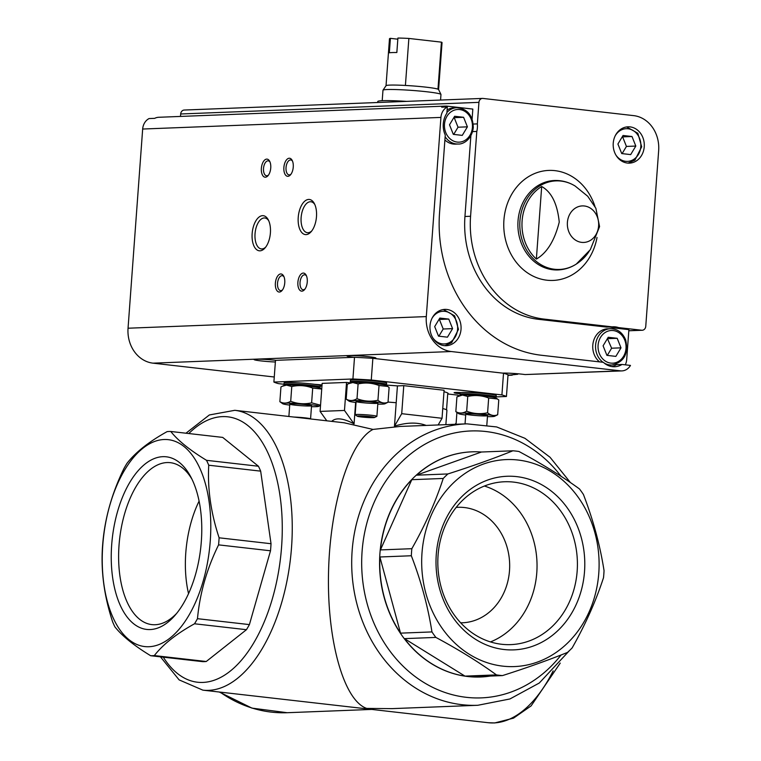 <?xml version="1.0" encoding="UTF-8"?>
<svg xmlns="http://www.w3.org/2000/svg" width="761" height="761" viewBox="0 0 761 761"><rect width="100%" height="100%" fill="white"/><g stroke="black" fill="none" stroke-linecap="round" stroke-linejoin="round"><path stroke-width="1.14" d="M152.485 655.706A112.666 57.693 96.5 0 1 150.659 655.725C134.06 645.613 122.15 635.996 114.911 626.883A112.666 57.693 96.5 0 1 112.685 621.984C104.514 597.366 101.061 573.176 102.335 549.394A112.666 57.693 96.5 0 1 102.859 542.327C105.113 517.309 112.152 492.7 123.957 468.519A112.666 57.693 96.5 0 1 126.916 463.42C135.506 452.329 148.909 441.732 167.116 431.62A112.666 57.693 96.5 0 1 170.778 431.477C177.893 440.505 189.812 450.122 206.516 460.319A112.666 57.693 96.5 0 1 208.742 465.218C207.439 488.752 210.892 512.943 219.101 537.799A112.666 57.693 96.5 0 1 218.578 544.866C206.84 568.809 199.801 593.418 197.48 618.683A112.666 57.693 96.5 0 1 194.521 623.782C176.447 633.789 163.044 644.386 154.321 655.582A112.666 57.693 96.5 0 1 152.485 655.706M148.899 646.726A104.124 53.327 96.5 0 1 113.769 493.128A104.124 53.327 96.5 0 1 206.859 489.504A104.124 53.327 96.5 0 1 148.899 646.726M170.778 431.477L222.707 437.404L258.445 466.246A112.666 57.693 96.5 0 1 260.671 471.145L208.742 465.218M206.516 460.319L258.445 466.246M219.101 537.799L271.03 543.725A112.666 57.693 96.5 0 1 270.507 550.793L218.578 544.866M197.48 618.683L249.408 624.6A112.666 57.693 96.5 0 1 246.45 629.699L194.521 623.782M150.659 655.725L202.588 661.642A112.666 57.693 96.5 0 0 206.25 661.499L246.45 629.699M154.321 655.582L206.25 661.499M460.671 622.812A57.788 49.484 87.8 0 0 462.431 622.783A57.788 49.484 87.8 0 0 509.499 570.664A57.788 49.484 87.8 0 0 457.932 507.302A57.788 49.484 87.8 0 0 456.172 507.406M185.969 433.209L209.351 414.964L234.816 410.312L344.267 422.802L372.995 429.423L400.01 426.445L466.826 423.839A140.833 120.59 87.8 0 0 351.82 569.266A140.833 120.59 87.8 0 0 477.794 705.285L509.918 698.969L539.283 683.026L569.561 650.493M388.043 402.093A58.15 3.919 4.2 0 1 396.196 402.721L394.474 426.15C406.745 422.345 417.313 422.108 426.179 425.428M355.634 402.455L354.065 423.877C343.335 418.198 335.886 417.361 331.701 421.366M442.75 408.562A58.15 3.919 4.2 0 1 446.926 410.35L445.87 424.657M234.816 410.312A140.833 72.124 96.5 0 1 291.073 552.905A140.833 72.124 96.5 0 1 208.562 690.36A140.833 72.124 96.5 0 1 202.883 690.151L488.22 722.712L494.707 722.95L513.504 718.146L531.111 705.894L560.229 663.088M372.995 429.423C349.66 441.218 329.951 504.676 328.533 572.595C326.907 640.543 343.839 700.738 366.735 708.415L391.991 708.634L477.794 705.285M584.524 571.54A86.868 74.378 87.8 0 0 478.821 483.996A86.868 74.378 87.8 0 0 467.834 633.704A86.868 74.378 87.8 0 0 584.524 571.54M598.783 573.166A103.582 88.695 87.8 0 0 519.354 460.186A103.582 88.695 87.8 0 0 422.279 549.756A103.582 88.695 87.8 0 0 501.432 665.97A103.582 88.695 87.8 0 0 598.783 573.166M411.844 548.691A112.666 96.466 87.8 0 0 411.33 555.758C421.033 580.909 427.91 606.298 431.953 631.925A112.666 96.466 87.8 0 0 435.872 637.414C458.826 649.732 479.011 662.222 496.429 674.893A112.666 96.466 87.8 0 0 502.488 675.587C526.916 667.787 548.586 660.072 567.487 652.424A112.666 96.466 87.8 0 0 572.148 647.915C585.418 624.505 595.882 601.095 603.521 577.685A112.666 96.466 87.8 0 0 603.825 574.155A112.666 96.466 87.8 0 0 604.044 570.617C600.068 545.237 593.19 519.858 583.411 494.45A112.666 96.466 87.8 0 0 579.492 488.962C562.274 476.424 542.089 463.925 518.945 451.482A112.666 96.466 87.8 0 0 512.885 450.788C494.184 458.36 472.524 466.084 447.877 473.951A112.666 96.466 87.8 0 0 443.225 478.46C435.682 501.642 425.228 525.052 411.844 548.691L380.414 549.918A112.666 96.466 -92.2 0 1 411.796 479.687L443.225 478.46M471.772 451.834A112.666 96.466 87.8 0 0 471.677 451.844A112.666 96.466 87.8 0 0 379.672 568.172A112.666 96.466 87.8 0 0 480.448 676.995A112.666 96.466 87.8 0 0 480.543 676.995M490.179 676.063A112.666 96.466 -92.2 0 1 480.638 676.995A112.666 96.466 -92.2 0 1 471.059 676.805L502.488 675.587M464.99 676.12L404.443 638.631A112.666 96.466 -92.2 0 0 464.99 676.12L496.429 674.893M404.443 638.631L435.872 637.414M400.524 633.142L379.891 556.985A112.666 96.466 -92.2 0 0 400.524 633.142L431.953 631.925M379.891 556.985L411.33 555.758M471.677 451.844L471.868 451.834A112.666 96.466 -92.2 0 0 416.448 475.178L447.877 473.951M471.868 451.834A112.666 96.466 -92.2 0 1 481.447 452.015L512.885 450.788M150.164 629.556A86.868 44.48 96.5 0 1 116.756 514.417A86.868 44.48 96.5 0 1 190.764 476.843A86.868 44.48 96.5 0 1 174.954 615.411A86.868 44.48 96.5 0 1 150.164 629.556M271.03 543.725L260.671 471.145M249.408 624.6L270.507 550.793M283.967 384.257L278.412 383.63A118.117 7.962 4.2 0 1 273.893 382.051L352.914 378.978A118.117 7.962 4.2 0 1 371.263 380.005L501.918 394.921L503.516 373.223A118.117 7.962 4.2 0 1 508.034 374.793L506.436 396.491L496.182 396.89M501.918 394.921A118.117 7.962 4.2 0 1 506.436 396.491M321.77 388.576L320.543 388.433M273.893 382.051L275.492 360.353L354.512 357.28A118.117 7.962 4.2 0 1 372.861 358.317L503.516 373.223M352.914 378.978L354.512 357.28M371.263 380.005L372.861 358.317M459.967 393.76A9.998 0.675 4.2 0 1 454.108 392.714A9.998 0.675 4.2 0 1 461.061 392.581M314.512 384.315A9.998 0.675 4.2 0 1 322.027 384.971M321.951 386.074A9.998 0.675 4.2 0 1 320.276 386.017M350.298 382.859L346.531 382.431L322.15 383.382L320.086 411.406L326.802 420.804M384.8 384.971A58.15 3.919 4.2 0 1 397.432 385.903L403.777 385.656L444.091 390.26L442.036 418.284L438.155 424.961M443.986 391.744A58.15 3.919 4.2 0 1 448.162 393.532A58.15 3.919 4.2 0 1 447.706 393.97L458.189 395.168L458.103 396.253M394.474 426.15L401.713 413.68L403.777 385.656M396.196 402.721L397.432 385.903M401.713 413.68L442.036 418.284M454.983 424.305L456.124 423.192L456.914 412.452M446.536 409.846L447.706 393.97M346.531 382.431L344.476 410.455L320.086 411.406M344.476 410.455L354.065 423.877M490.474 641.923A81.494 69.774 87.8 0 0 536.79 572.7A81.494 69.774 87.8 0 0 484.396 486.032M577.161 571.121A81.494 69.774 87.8 0 0 504.448 481.761A81.494 69.774 87.8 0 0 437.889 565.908A81.494 69.774 87.8 0 0 510.793 644.615A81.494 69.774 87.8 0 0 577.161 571.121M176.685 613.347A81.494 41.731 96.5 0 1 155.139 624.733A81.494 41.731 96.5 0 1 151.858 624.61A81.494 41.731 96.5 0 1 119.629 538.912A81.494 41.731 96.5 0 1 170.331 462.678A81.494 41.731 96.5 0 1 191.991 479.249M188.538 593.647A81.494 41.731 96.5 0 1 199.097 501.109M416.448 475.178L481.447 452.015M380.414 549.918L411.796 479.687M473.247 124.053L477.356 123.891L478.935 102.355A4.357 3.738 -92.2 0 1 482.493 98.416A4.357 3.738 -92.2 0 1 482.978 98.435L633.704 115.634A31.981 27.386 -92.2 0 1 658.665 150.573L645.756 326.326A4.357 3.738 -92.2 0 1 642.208 330.255A4.357 3.738 -92.2 0 1 641.713 330.236L618.588 327.601L612.966 327.82L628.89 329.637L626.693 359.582A12.794 10.958 -92.2 0 1 625.285 364.833M538.398 319.306L544.02 319.087L612.12 326.859L606.488 327.078L538.398 319.306A94.126 80.599 -92.2 0 1 464.942 216.485L470.574 216.267L476.805 131.444A19.986 17.113 87.8 0 0 477.356 123.891M502.536 373.109A14.535 0.98 4.2 0 1 525.071 374.564L621.908 370.902A12.794 10.958 -92.2 0 0 630.469 365.423L622.051 364.462L616.42 364.681A19.986 17.113 -92.2 0 1 611.873 366.574M274.264 376.999L152.999 363.159A31.981 27.386 -92.2 0 1 128.048 328.219L142.668 129.037A12.794 10.958 -92.2 0 1 149.07 118.564L154.702 118.345A12.794 10.958 -92.2 0 1 158.716 117.28L445.718 106.093A12.794 10.958 -92.2 0 0 441.694 107.168L447.325 106.949L446.869 113.227A19.986 17.113 87.8 0 0 445.261 135.03L439.554 212.728A130.473 111.715 -92.2 0 0 541.366 355.254L603.349 362.322A19.986 17.113 -92.2 0 0 614.698 366.735A19.986 17.113 -92.2 0 0 622.051 364.462M180.5 116.433L180.68 113.979A4.357 3.738 -92.2 0 1 184.238 110.041L482.493 98.416M445.718 106.093A12.794 10.958 -92.2 0 1 447.154 106.15L472.828 109.08L472.105 118.992M472.591 131.605L476.805 131.444M470.869 135.781L464.942 216.485M621.908 370.902A12.794 10.958 -92.2 0 1 620.472 370.845L451.254 351.534A31.981 27.386 -92.2 0 1 426.303 316.595L440.923 117.413A12.794 10.958 -92.2 0 1 447.325 106.949M508.006 375.23L517.756 374.26M461.023 329.313A18.169 15.562 87.8 0 0 444.805 309.385A18.169 15.562 87.8 0 0 429.965 328.153A18.169 15.562 87.8 0 0 446.222 345.703A18.169 15.562 87.8 0 0 461.023 329.313M580.529 260.985A43.444 37.203 87.8 0 1 576.676 263.687L590.289 249.722L599.573 226.616L595.853 208.229L587.701 196.233L575.145 186.036A44.319 37.945 87.8 0 0 519.83 226.645A44.319 37.945 87.8 0 0 578.132 262.821L580.529 260.985A43.444 37.203 87.8 0 0 589.214 251.187M541.689 186.521C551.516 191.962 557.366 203.815 559.249 222.079C554.607 240.581 546.978 252.909 536.362 259.092A43.444 37.203 87.8 0 1 541.689 186.521L536.362 259.092M510.46 375.135A14.535 0.98 4.2 0 1 508.025 374.878M276.081 360.334A14.535 0.98 -175.8 0 0 254.117 359.496A14.535 0.98 -175.8 0 0 260.662 360.866A14.535 0.98 -175.8 0 0 275.368 361.989M373.832 358.421A14.535 0.98 -175.8 0 0 375.896 358.003A14.535 0.98 -175.8 0 0 368.933 356.719A14.535 0.98 -175.8 0 0 346.968 355.882A14.535 0.98 -175.8 0 0 353.922 357.299M316.481 216.666A17.674 9.056 -83.5 0 0 314.331 203.539A17.674 9.056 -83.5 0 0 302.041 204.462A17.674 9.056 -83.5 0 0 299.349 228.062A17.674 9.056 -83.5 0 0 311.116 231.734A17.674 9.056 -83.5 0 0 316.481 216.666M270.402 232.885A17.674 9.056 -83.5 0 0 268.243 219.758A17.674 9.056 -83.5 0 0 255.962 220.68A17.674 9.056 -83.5 0 0 253.27 244.281A17.674 9.056 -83.5 0 0 265.028 247.953A17.674 9.056 -83.5 0 0 270.402 232.885M293.251 167.087A9.084 4.652 -83.5 0 0 292.148 160.343A9.084 4.652 -83.5 0 0 285.832 160.818A9.084 4.652 -83.5 0 0 284.452 172.947A9.084 4.652 -83.5 0 0 290.493 174.83A9.084 4.652 -83.5 0 0 293.251 167.087M284.757 282.807A9.084 4.652 -83.5 0 0 283.653 276.062A9.084 4.652 -83.5 0 0 277.337 276.538A9.084 4.652 -83.5 0 0 275.948 288.666A9.084 4.652 -83.5 0 0 281.998 290.559A9.084 4.652 -83.5 0 0 284.757 282.807M307.263 281.931A9.084 4.652 -83.5 0 0 306.16 275.187A9.084 4.652 -83.5 0 0 299.844 275.663A9.084 4.652 -83.5 0 0 298.464 287.791A9.084 4.652 -83.5 0 0 304.505 289.675A9.084 4.652 -83.5 0 0 307.263 281.931M270.745 167.962A9.084 4.652 -83.5 0 0 269.641 161.218A9.084 4.652 -83.5 0 0 263.325 161.693A9.084 4.652 -83.5 0 0 261.936 173.822A9.084 4.652 -83.5 0 0 267.986 175.715A9.084 4.652 -83.5 0 0 270.745 167.962M644.244 146.74A18.169 15.562 87.8 0 0 628.034 126.811A18.169 15.562 87.8 0 0 613.195 145.579A18.169 15.562 87.8 0 0 629.442 163.13A18.169 15.562 87.8 0 0 644.244 146.74M612.12 326.859A19.986 17.113 -92.2 0 1 613.138 326.783A19.986 17.113 -92.2 0 1 618.588 327.601M544.02 319.087A94.126 80.599 -92.2 0 1 470.574 216.267M269.993 161.979A7.515 3.843 -83.5 0 0 268.252 160.837A7.515 3.843 -83.5 0 0 263.572 167.867A7.515 3.843 -83.5 0 0 266.55 175.762A7.515 3.843 -83.5 0 0 268.5 175.049M306.512 275.948A7.515 3.843 -83.5 0 0 304.771 274.807A7.515 3.843 -83.5 0 0 300.1 281.836A7.515 3.843 -83.5 0 0 303.068 289.732A7.515 3.843 -83.5 0 0 305.018 289.018M284.005 276.823A7.515 3.843 -83.5 0 0 282.264 275.682A7.515 3.843 -83.5 0 0 277.584 282.712A7.515 3.843 -83.5 0 0 280.562 290.607A7.515 3.843 -83.5 0 0 282.512 289.893M292.5 161.104A7.515 3.843 -83.5 0 0 290.759 159.962A7.515 3.843 -83.5 0 0 286.088 166.992A7.515 3.843 -83.5 0 0 289.056 174.887A7.515 3.843 -83.5 0 0 291.006 174.174M268.728 220.738A15.562 7.971 -83.5 0 0 264.847 217.979A15.562 7.971 -83.5 0 0 255.154 232.543A15.562 7.971 -83.5 0 0 261.318 248.914A15.562 7.971 -83.5 0 0 265.713 247.106M314.807 204.519A15.562 7.971 -83.5 0 0 310.926 201.76A15.562 7.971 -83.5 0 0 301.242 216.324A15.562 7.971 -83.5 0 0 307.396 232.695A15.562 7.971 -83.5 0 0 311.801 230.887M599.563 361.894A18.169 15.562 -92.2 0 1 592.79 345.209A18.169 15.562 -92.2 0 1 607.582 328.819L610.398 328.714C617.561 328.866 622.66 332.633 625.704 340.034C628.643 353.884 624.01 362.217 611.815 365.023A18.169 15.562 -92.2 0 1 604.11 362.997M611.815 365.023L609 365.137A18.169 15.562 -92.2 0 1 607.297 365.09M608.543 327.002A19.986 17.113 -92.2 0 1 612.966 327.82M447.097 110.012A18.169 15.562 -92.2 0 1 453.994 107.815L456.809 107.71A18.169 15.562 87.8 0 0 446.926 112.4M445.137 136.704A18.169 15.562 87.8 0 0 458.227 144.019L455.411 144.133A18.169 15.562 -92.2 0 1 444.9 139.948M454.64 116.271L463.592 117.299L467.406 126.849L462.269 135.382L453.318 134.355L449.504 124.804L454.64 116.271M453.699 134.402L458.027 127.211L467.406 126.849M458.027 127.211L454.212 117.66L463.592 117.299M438.498 336.143L447.449 337.171L452.586 328.638L448.781 319.087L439.82 318.069L434.683 326.593L438.498 336.143M438.878 336.191L443.206 328.999L452.586 328.638M443.206 328.999L439.401 319.449L448.781 319.087M603.092 345.808L606.907 355.358L615.858 356.386L620.995 347.853L617.19 338.303L608.229 337.275L603.092 345.808M607.288 355.406L611.616 348.215L607.421 338.626M607.811 338.664L617.19 338.303M611.616 348.215L620.995 347.853M621.727 153.57L630.679 154.597L635.816 146.064L632.001 136.514L623.05 135.487L617.913 144.019L621.727 153.57M622.108 153.617L626.436 146.426L635.816 146.064M626.436 146.426L622.622 136.875L632.001 136.514M438.593 89.57L442.046 42.587A26.35 1.779 -175.8 0 0 441.428 42.15L408.866 38.44A26.35 1.779 -175.8 0 0 397.908 38.05L396.842 52.519A26.35 1.779 4.2 0 0 389.337 52.804L390.403 38.345A26.35 1.779 -175.8 0 0 389.489 38.735L386.036 85.708M397.822 39.192L390.403 38.345M441.428 42.15L437.975 89.17A26.35 1.779 -175.8 0 0 405.413 85.451A26.35 1.779 -175.8 0 0 389.832 85.108A26.35 1.779 -175.8 0 0 386.065 85.679L383.002 90.169A29.07 1.96 -175.8 0 0 382.973 90.245L382.203 100.709M440.562 100.052L440.971 94.497A29.07 1.96 -175.8 0 0 440.952 94.421L438.574 89.532A26.35 1.779 -175.8 0 0 437.975 89.17M408.866 38.44L405.413 85.451M440.952 94.421A29.07 1.96 -175.8 0 0 419.282 91.006A29.07 1.96 -175.8 0 0 387.159 89.541A29.07 1.96 -175.8 0 0 383.002 90.169M406.574 101.375A33.436 2.254 -175.8 0 0 382.583 100.69A33.436 2.254 -175.8 0 0 377.77 101.498L377.703 102.497M384.362 384.876L385.104 384.809A18.169 1.227 -175.8 0 0 386.521 384.438A18.169 1.227 -175.8 0 0 377.779 382.745A18.169 1.227 -175.8 0 0 359.534 381.394A18.169 1.227 -175.8 0 0 350.279 381.775A18.169 1.227 -175.8 0 0 351.63 382.345L352.353 382.517M386.521 384.438L386.626 383.059A18.169 1.227 -175.8 0 0 377.884 381.356A18.169 1.227 -175.8 0 0 359.639 380.005A18.169 1.227 -175.8 0 0 350.374 380.395L350.279 381.775M387.73 386.436L386.236 385.427A18.083 1.218 -175.8 0 0 372.177 383.344A18.083 1.218 -175.8 0 0 352.885 382.498A18.083 1.218 -175.8 0 0 350.421 382.802L348.519 383.706L352.8 382.536L358.098 383.944C365.204 382.345 372.186 382.859 379.026 385.504L387.73 386.436L389.118 387.482L388.034 402.227C384.524 403.691 381.156 403.026 377.941 400.248C370.835 401.846 363.863 401.332 357.014 398.688L358.098 383.944M357.014 398.688C353.247 400.952 349.632 401.095 346.188 399.116L347.273 384.362L348.519 383.706M377.789 404.11A18.083 1.218 -175.8 0 0 384.885 403.796L388.034 402.227M346.188 399.116L349.071 401.161A18.083 1.218 -175.8 0 0 356.043 402.512M377.941 400.248L379.026 385.504M357.68 401.275A10.901 0.732 -175.8 0 0 356.138 401.494A10.901 0.732 -175.8 0 0 366.935 403.073A10.901 0.732 -175.8 0 0 377.837 403.083A10.901 0.732 -175.8 0 0 369.58 401.808A10.901 0.732 -175.8 0 0 357.68 401.275M384.885 403.796A18.083 1.218 -175.8 0 0 372.88 401.618A18.083 1.218 -175.8 0 0 351.553 400.581A18.083 1.218 -175.8 0 0 349.071 401.161M360.429 416.609L371.33 416.98M374.507 417.504L376.809 416.4A10.901 0.732 -175.8 0 0 376.895 416.324A10.901 0.732 -175.8 0 0 366.07 414.793A10.901 0.732 -175.8 0 0 355.149 414.726A10.901 0.732 -175.8 0 0 355.216 414.812L357.328 416.238A8.675 0.58 -175.8 0 0 361.446 416.98A8.675 0.58 -175.8 0 0 374.507 417.504A8.675 0.58 -175.8 0 0 365.965 416.219A8.675 0.58 -175.8 0 0 357.328 416.238M365.86 416.372L365.794 417.218M318.041 387.454L318.783 387.387A18.169 1.227 -175.8 0 0 320.2 387.026A18.169 1.227 -175.8 0 0 311.458 385.332A18.169 1.227 -175.8 0 0 293.213 383.972A18.169 1.227 -175.8 0 0 283.958 384.362A18.169 1.227 -175.8 0 0 285.308 384.933L286.031 385.104M320.2 387.026L320.305 385.637A18.169 1.227 -175.8 0 0 311.563 383.944A18.169 1.227 -175.8 0 0 293.318 382.593A18.169 1.227 -175.8 0 0 284.062 382.983L283.958 384.362M286.564 385.085A18.083 1.218 -175.8 0 0 284.1 385.38L282.198 386.293L286.488 385.123L291.777 386.531C298.892 384.923 305.865 385.447 312.704 388.081L321.408 389.023L319.915 388.015A18.083 1.218 -175.8 0 0 305.855 385.932A18.083 1.218 -175.8 0 0 286.564 385.085M320.543 405.204L311.62 402.835C304.514 404.433 297.541 403.92 290.702 401.275C286.926 403.53 283.311 403.672 279.867 401.694L280.952 386.949L282.207 386.293M279.867 401.694L282.75 403.749A18.083 1.218 -175.8 0 0 289.722 405.09M290.702 401.275L291.777 386.531M311.62 402.835L312.704 388.081M291.358 403.863A10.901 0.732 -175.8 0 0 289.817 404.072A10.901 0.732 -175.8 0 0 300.614 405.661A10.901 0.732 -175.8 0 0 311.515 405.67A10.901 0.732 -175.8 0 0 303.259 404.395A10.901 0.732 -175.8 0 0 291.358 403.863M311.468 406.688A18.083 1.218 -175.8 0 0 318.564 406.384A18.083 1.218 -175.8 0 0 306.559 404.196A18.083 1.218 -175.8 0 0 285.242 403.159A18.083 1.218 -175.8 0 0 282.75 403.749M310.545 418.95A10.901 0.732 -175.8 0 0 310.574 418.902A10.901 0.732 -175.8 0 0 305.018 417.856A10.901 0.732 -175.8 0 0 293.984 417.066M494.013 397.385L494.755 397.318A18.169 1.227 -175.8 0 0 496.172 396.947A18.169 1.227 -175.8 0 0 487.43 395.254A18.169 1.227 -175.8 0 0 469.185 393.903A18.169 1.227 -175.8 0 0 459.929 394.293A18.169 1.227 -175.8 0 0 461.28 394.854L462.003 395.035M496.172 396.947L496.277 395.568A18.169 1.227 -175.8 0 0 487.535 393.875A18.169 1.227 -175.8 0 0 469.29 392.514A18.169 1.227 -175.8 0 0 460.034 392.904L459.929 394.293M487.44 416.619A18.083 1.218 -175.8 0 0 494.536 416.305L497.684 414.745C494.174 416.2 490.807 415.544 487.592 412.757C480.486 414.365 473.513 413.841 466.674 411.206C462.897 413.461 459.292 413.604 455.839 411.625L456.923 396.881L462.46 395.054L467.749 396.452C474.864 394.854 481.837 395.368 488.676 398.013L497.38 398.954L495.887 397.936A18.083 1.218 -175.8 0 0 481.827 395.853A18.083 1.218 -175.8 0 0 462.536 395.007A18.083 1.218 -175.8 0 0 460.072 395.311L458.17 396.215M497.38 398.954L498.769 399.991L497.684 414.745M455.839 411.625L458.721 413.68A18.083 1.218 -175.8 0 0 465.694 415.021M466.674 411.206L467.749 396.452M487.592 412.757L488.676 398.013M467.34 413.784A10.901 0.732 -175.8 0 0 465.799 414.003A10.901 0.732 -175.8 0 0 476.586 415.582A10.901 0.732 -175.8 0 0 487.497 415.592A10.901 0.732 -175.8 0 0 479.23 414.326A10.901 0.732 -175.8 0 0 467.34 413.784M494.536 416.305A18.083 1.218 -175.8 0 0 482.541 414.127A18.083 1.218 -175.8 0 0 461.214 413.09A18.083 1.218 -175.8 0 0 458.721 413.68M220.053 692.11A140.833 120.59 87.8 0 0 287.211 712.715L371.749 709.423M553.152 670.888A140.833 72.124 96.5 0 1 493.889 722.921A140.833 72.124 96.5 0 1 488.22 722.712M561.104 476.319A133.565 114.359 87.8 0 0 396.624 467.216A133.565 114.359 87.8 0 0 396.586 659.321A133.565 114.359 87.8 0 0 561.066 654.983M188.804 433.532A133.565 68.395 96.5 0 1 281.893 514.674A133.565 68.395 96.5 0 1 202.883 682.427A133.565 68.395 96.5 0 1 163.292 657.162M628.814 330.74L641.713 330.236M180.68 113.979L478.935 102.355M525.071 374.564L620.472 370.845M142.668 129.037L440.923 117.413M598.612 225.96A18.283 15.658 87.8 0 0 584.343 205.984A18.283 15.658 87.8 0 0 567.402 222.402A18.283 15.658 87.8 0 0 581.67 242.369A18.283 15.658 87.8 0 0 598.612 225.96M152.999 363.159L451.254 351.534M128.048 328.219L426.303 316.595M594.95 206.431A55.049 47.134 87.8 0 0 520.629 182.802A55.049 47.134 87.8 0 0 526.602 272.248A55.049 47.134 87.8 0 0 597.024 237.489M575.145 186.036C568.724 182.117 561.837 180.271 554.474 180.5A44.756 38.316 87.8 0 0 517.927 226.711A44.756 38.316 87.8 0 0 557.956 269.936C565.318 269.603 572.044 267.225 578.132 262.821M472.41 127.42A16.352 14.002 87.8 0 0 452.51 110.935A16.352 14.002 87.8 0 0 450.445 139.12A16.352 14.002 87.8 0 0 472.41 127.42M432.705 337.684A16.352 14.002 87.8 0 0 447.715 343.316A16.352 14.002 87.8 0 0 457.589 329.209A16.352 14.002 87.8 0 0 448.239 312.238A16.352 14.002 87.8 0 0 431.953 318.421M598.089 345.237A16.352 14.002 -92.2 0 1 620.053 333.537A16.352 14.002 -92.2 0 1 617.989 361.722A16.352 14.002 -92.2 0 1 598.089 345.237M603.045 362.293A18.169 15.562 -92.2 0 1 595.597 345.094A18.169 15.562 -92.2 0 1 610.398 328.714M615.934 155.111A16.352 14.002 87.8 0 0 630.936 160.742A16.352 14.002 87.8 0 0 640.819 146.635A16.352 14.002 87.8 0 0 631.468 129.665A16.352 14.002 87.8 0 0 615.183 135.848M219.292 692.025L251.958 708.12L287.211 712.715M466.826 423.839L496.657 426.94L524.957 438.317L550.032 457.247L570.408 482.55M202.883 690.151L179.12 679.887L160.457 656.838M507.996 375.335L512.21 375.173M628.814 330.778L642.208 330.255M456.809 107.71C467.473 108.785 472.962 115.406 473.285 127.591C471.887 139.691 462.926 144.457 458.227 144.019M443.416 309.518L454.621 315.844L458.464 329.38L451.673 342.735L444.824 345.684M626.636 126.935L637.842 133.27L641.694 146.806L634.902 160.162L628.053 163.111M356.11 401.542L355.149 414.726M377.865 403.14L376.895 416.324M318.564 406.384L320.457 405.47M289.789 404.12L288.885 416.476M311.544 405.718L310.574 418.902M465.77 414.051L465.038 423.915M487.516 415.649L486.831 424.971"/></g></svg>
